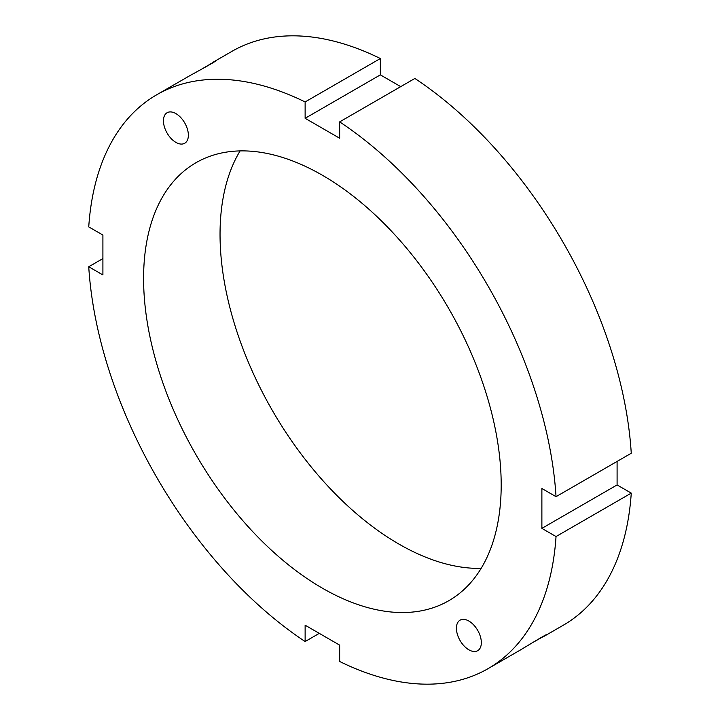 <?xml version="1.0" encoding="UTF-8"?>
<svg xmlns="http://www.w3.org/2000/svg" width="720" height="720" viewBox="0 0 720 720"><rect width="100%" height="100%" fill="white"/><g stroke="black" fill="none" stroke-linecap="round" stroke-linejoin="round"><path stroke-width="1.08" d="M163.449 120.807A17.622 10.179 60 0 1 167.094 112.734A17.622 10.179 60 0 1 184.716 122.913A17.622 10.179 60 0 1 184.716 143.262A17.622 10.179 60 0 1 171.135 138.537A17.622 10.179 60 0 1 163.449 120.807M201.258 69.39L215.685 60.894C216.81 60.948 196.587 71.928 189.279 75.978L156.726 94.77A331.326 191.295 -120 0 0 88.74 226.881L102.906 235.062L102.906 274.923L88.74 266.751L102.906 258.579M468.873 649.818A17.622 10.179 60 0 1 457.362 634.293A17.622 10.179 60 0 1 460.062 620.163A17.622 10.179 60 0 1 477.684 630.342A17.622 10.179 60 0 1 477.684 650.691A17.622 10.179 60 0 1 468.873 649.818M319.284 633.366L305.127 641.538L305.127 625.194L339.651 645.129L339.651 661.473A331.326 191.295 -120 0 0 488.052 668.655L520.605 649.863C527.769 645.561 547.389 633.537 546.867 634.536L532.305 642.78M544.284 636.192L563.274 625.23A331.326 191.295 -120 0 0 631.26 493.119L556.038 536.544L541.881 528.372L541.881 488.502L556.038 496.674L631.26 453.249A331.326 191.295 -120 0 0 414.873 78.462L339.651 121.887L339.651 138.231L305.127 118.305L305.127 101.952L380.349 58.527L380.349 74.871L400.716 86.634M305.127 118.305L380.349 74.871M556.038 496.674A331.326 191.295 -120 0 0 339.651 121.887M305.127 101.952A331.326 191.295 -120 0 0 156.726 94.77M380.349 58.527A331.326 191.295 -120 0 0 231.948 51.345L212.958 62.307M488.052 668.655A331.326 191.295 -120 0 0 556.038 536.544M88.74 266.751A331.326 191.295 -120 0 0 305.127 641.538M501.192 484.938A252.855 145.989 -120 0 0 390.816 230.472A252.855 145.989 -120 0 0 195.966 162.729A252.855 145.989 -120 0 0 195.957 454.707A252.855 145.989 -120 0 0 448.821 600.696A252.855 145.989 -120 0 0 501.192 484.938M541.881 528.372L617.094 484.938L631.26 493.119M617.094 461.421L617.094 484.938M240.102 150.912A252.855 145.989 -120 0 0 272.412 410.571A252.855 145.989 -120 0 0 481.131 568.377"/></g></svg>
